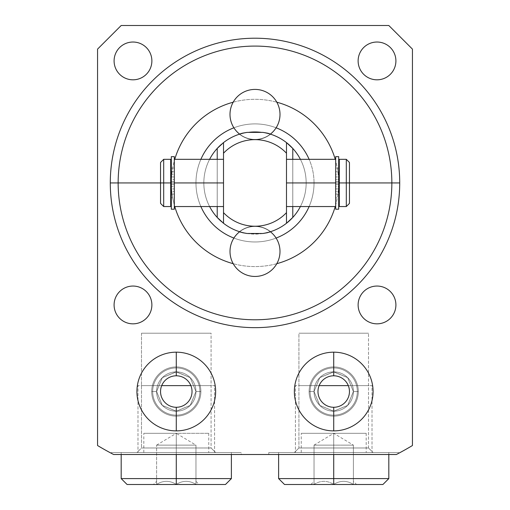 <?xml version="1.0" encoding="UTF-8"?>
<svg xmlns="http://www.w3.org/2000/svg" width="510" height="510" viewBox="0 0 510 510"><rect width="100%" height="100%" fill="white"/><g stroke="black" fill="none" stroke-linecap="round" stroke-linejoin="round"><path stroke-width="0.38" stroke-dasharray="2.55 1.91" d="M388.818 25.5L412.437 49.113L412.437 445.53A306.172 306.172 0 0 1 396.378 454.506L113.622 454.506A306.172 306.172 0 0 1 97.563 445.53L97.563 49.113L121.182 25.5L388.818 25.5L121.182 25.5L97.563 49.113L97.563 445.53A306.172 306.172 0 0 0 113.622 454.506L241.224 454.506L113.622 454.506L241.224 454.506L241.224 452.542L111.339 452.542L241.224 452.542L111.339 452.542L111.575 453.435L111.339 452.542L241.224 452.542L241.224 454.506L113.622 454.506L396.378 454.506A306.172 306.172 0 0 0 412.437 445.53L412.437 49.113L388.818 25.5M395.907 60.926A18.889 18.889 0 0 0 377.011 42.03A18.889 18.889 0 0 0 358.122 60.926A18.889 18.889 0 0 0 377.011 79.815A18.889 18.889 0 0 0 395.907 60.926A18.889 18.889 0 0 1 377.011 79.815A18.889 18.889 0 0 1 358.122 60.926A18.889 18.889 0 0 1 377.011 42.03A18.889 18.889 0 0 1 395.907 60.926M151.878 60.926A18.889 18.889 0 0 0 132.989 42.03A18.889 18.889 0 0 0 114.093 60.926A18.889 18.889 0 0 0 132.989 79.815A18.889 18.889 0 0 0 151.878 60.926A18.889 18.889 0 0 1 132.989 79.815A18.889 18.889 0 0 1 114.093 60.926A18.889 18.889 0 0 1 132.989 42.03A18.889 18.889 0 0 1 151.878 60.926M151.878 304.948A18.889 18.889 0 0 0 132.989 286.053A18.889 18.889 0 0 0 114.093 304.948A18.889 18.889 0 0 0 132.989 323.837A18.889 18.889 0 0 0 151.878 304.948A18.889 18.889 0 0 1 132.989 323.837A18.889 18.889 0 0 1 114.093 304.948A18.889 18.889 0 0 1 132.989 286.053A18.889 18.889 0 0 1 151.878 304.948M395.907 304.948A18.889 18.889 0 0 0 377.011 286.053A18.889 18.889 0 0 0 358.122 304.948A18.889 18.889 0 0 0 377.011 323.837A18.889 18.889 0 0 0 395.907 304.948A18.889 18.889 0 0 1 377.011 323.837A18.889 18.889 0 0 1 358.122 304.948A18.889 18.889 0 0 1 377.011 286.053A18.889 18.889 0 0 1 395.907 304.948M373.078 391.533A39.359 39.359 0 0 0 333.719 352.174A39.359 39.359 0 0 0 294.359 391.533A39.359 39.359 0 0 0 333.719 430.893A39.359 39.359 0 0 0 373.078 391.533A39.359 39.359 0 0 1 333.719 430.893A39.359 39.359 0 0 1 294.359 391.533A39.359 39.359 0 0 1 333.719 352.174A39.359 39.359 0 0 1 373.078 391.533A39.359 39.359 0 0 0 333.719 352.174A39.359 39.359 0 0 0 294.359 391.533A39.359 39.359 0 0 1 333.719 352.174A39.359 39.359 0 0 1 373.078 391.533A39.359 39.359 0 0 1 333.719 430.893A39.359 39.359 0 0 1 294.359 391.533A39.359 39.359 0 0 0 333.719 430.893A39.359 39.359 0 0 0 373.078 391.533A39.359 39.359 0 0 0 333.719 352.174A39.359 39.359 0 0 0 294.359 391.533A39.359 39.359 0 0 0 333.719 430.893A39.359 39.359 0 0 0 373.078 391.533A39.359 39.359 0 0 1 333.719 430.893A39.359 39.359 0 0 1 294.359 391.533A39.359 39.359 0 0 1 333.719 352.174A39.359 39.359 0 0 1 373.078 391.533M215.641 391.533A39.359 39.359 0 0 0 176.281 352.174A39.359 39.359 0 0 0 136.922 391.533A39.359 39.359 0 0 0 176.281 430.893A39.359 39.359 0 0 0 215.641 391.533A39.359 39.359 0 0 0 176.281 352.174A39.359 39.359 0 0 0 136.922 391.533A39.359 39.359 0 0 0 176.281 430.893A39.359 39.359 0 0 0 215.641 391.533A39.359 39.359 0 0 0 176.281 352.174A39.359 39.359 0 0 0 136.922 391.533A39.359 39.359 0 0 1 176.281 352.174A39.359 39.359 0 0 1 215.641 391.533A39.359 39.359 0 0 1 176.281 430.893A39.359 39.359 0 0 1 136.922 391.533A39.359 39.359 0 0 0 176.281 430.893A39.359 39.359 0 0 0 215.641 391.533A39.359 39.359 0 0 1 176.281 430.893A39.359 39.359 0 0 1 136.922 391.533A39.359 39.359 0 0 1 176.281 352.174A39.359 39.359 0 0 1 215.641 391.533A39.359 39.359 0 0 1 176.281 430.893A39.359 39.359 0 0 1 136.922 391.533A39.359 39.359 0 0 1 176.281 352.174A39.359 39.359 0 0 1 215.641 391.533M397.596 453.868L398.616 453.333L397.596 453.868M171.36 182.937A83.64 83.64 0 0 1 174.764 159.318A83.64 83.64 0 0 0 171.36 182.937L160.542 182.937L171.36 182.937A83.64 83.64 0 0 0 174.764 206.55A83.64 83.64 0 0 1 171.36 182.937M233.197 102.191A83.64 83.64 0 0 1 276.802 102.191A83.64 83.64 0 0 0 233.197 102.191M335.236 159.318A83.64 83.64 0 0 1 335.236 206.55A83.64 83.64 0 0 0 335.236 159.318M276.802 263.683A83.64 83.64 0 0 1 233.197 263.683A83.64 83.64 0 0 0 276.802 263.683M292.785 148.435A51.166 51.166 0 0 1 306.166 182.937L314.039 182.937A59.039 59.039 0 0 1 309.111 206.55A59.039 59.039 0 0 0 314.039 182.937A59.039 59.039 0 0 1 255 241.969A59.039 59.039 0 0 1 195.961 182.937L203.834 182.937A51.166 51.166 0 0 1 209.61 159.318A51.166 51.166 0 0 0 203.834 182.937A51.166 51.166 0 0 1 217.215 148.435A51.166 51.166 0 0 0 203.834 182.937L195.961 182.937A59.039 59.039 0 0 1 200.889 159.318A59.039 59.039 0 0 0 195.961 182.937A59.039 59.039 0 0 1 255 123.898A59.039 59.039 0 0 1 314.039 182.937A59.039 59.039 0 0 0 255 123.898A59.039 59.039 0 0 0 195.961 182.937A59.039 59.039 0 0 0 255 241.969A59.039 59.039 0 0 0 309.111 159.318A59.039 59.039 0 0 1 314.039 182.937L306.166 182.937A51.166 51.166 0 0 0 291.102 146.676M391.852 182.937A136.852 136.852 0 0 1 255 319.783A136.852 136.852 0 0 1 118.148 182.937A136.852 136.852 0 0 1 255 46.085A136.852 136.852 0 0 1 391.852 182.937A136.852 136.852 0 0 1 255 319.783A136.852 136.852 0 0 1 118.148 182.937A136.852 136.852 0 0 1 255 46.085A136.852 136.852 0 0 1 391.852 182.937M349.458 203.401L349.458 182.937L338.64 182.937L349.458 182.937L349.458 203.401L349.458 182.937L346.309 182.937L346.309 206.55L346.309 182.937L339.303 182.937L339.303 206.55M368.513 333.208L298.924 333.208L368.513 333.208L298.924 333.208L298.924 447.978L368.513 447.978L368.513 333.208L368.513 447.978L298.924 447.978L294.359 452.542L373.078 452.542L368.513 447.978L298.924 447.978L298.924 333.208L368.513 333.208M314.039 391.533L319.776 377.642L333.585 371.847L347.661 377.649L353.398 391.533L347.642 405.437L333.757 411.226L319.725 405.38L314.039 391.533L319.789 405.437L333.68 411.226L347.705 405.38L353.398 391.533L347.661 377.642L333.852 371.847L319.776 377.649L314.039 391.533A19.68 19.68 0 0 1 333.719 371.854A19.68 19.68 0 0 1 353.398 391.533L347.661 377.649L333.585 371.847L319.776 377.642L314.039 391.533L309.117 391.533A24.601 24.601 0 0 1 333.719 366.939A24.601 24.601 0 0 1 358.313 391.533L353.398 391.533A19.68 19.68 0 0 0 333.719 371.854A19.68 19.68 0 0 0 314.039 391.533L319.725 405.38L333.757 411.226L347.642 405.437L353.398 391.533A19.68 19.68 0 0 1 333.719 411.213A19.68 19.68 0 0 1 314.039 391.533A19.68 19.68 0 0 0 333.719 411.213A19.68 19.68 0 0 0 353.398 391.533L358.313 391.533A24.601 24.601 0 0 0 333.719 366.939A24.601 24.601 0 0 0 309.117 391.533A24.601 24.601 0 0 0 333.719 416.134A24.601 24.601 0 0 0 358.313 391.533A24.601 24.601 0 0 1 333.719 416.134A24.601 24.601 0 0 1 309.117 391.533L314.039 391.533L319.776 377.649L333.852 371.847L347.661 377.642L353.398 391.533A19.68 19.68 0 0 0 333.719 371.854A19.68 19.68 0 0 0 314.039 391.533A19.68 19.68 0 0 1 333.719 371.854A19.68 19.68 0 0 1 353.398 391.533L358.313 391.533A24.601 24.601 0 0 0 333.719 366.939A24.601 24.601 0 0 0 309.117 391.533L314.039 391.533A19.68 19.68 0 0 0 333.719 411.213A19.68 19.68 0 0 0 353.398 391.533L347.705 405.38L333.68 411.226L319.789 405.437L314.039 391.533L309.117 391.533A24.601 24.601 0 0 1 333.719 366.939A24.601 24.601 0 0 1 358.313 391.533A24.601 24.601 0 0 1 333.719 416.134A24.601 24.601 0 0 1 309.117 391.533A24.601 24.601 0 0 0 333.719 416.134A24.601 24.601 0 0 0 358.313 391.533L353.398 391.533A19.68 19.68 0 0 1 333.719 411.213A19.68 19.68 0 0 1 314.039 391.533A19.68 19.68 0 0 0 333.719 411.213A19.68 19.68 0 0 0 353.398 391.533A19.68 19.68 0 0 0 333.719 371.854A19.68 19.68 0 0 0 314.039 391.533A19.68 19.68 0 0 1 333.719 371.854A19.68 19.68 0 0 1 353.398 391.533A19.68 19.68 0 0 1 333.719 411.213A19.68 19.68 0 0 1 314.039 391.533M268.776 452.542L398.661 452.542L268.776 452.542L268.776 454.506L268.776 452.542L398.661 452.542L268.776 452.542M333.719 452.542L278.613 452.542L388.818 452.542L278.613 452.542L333.719 452.542L333.719 454.506L333.719 452.542L301.244 452.542L333.719 452.542L333.719 433.315L333.719 445.141L314.039 445.141L333.719 445.141L333.719 433.315L366.186 433.315L301.244 433.315L333.719 433.315L333.719 452.542L388.818 452.542L333.719 452.542L333.719 478.597L333.719 433.315L301.244 433.315L333.719 433.315L333.719 445.141L353.398 445.141L333.719 445.141L333.719 433.315L366.186 433.315L333.719 433.315L333.719 452.542L366.186 452.542L333.719 452.542M398.661 453.307L398.661 452.542L398.661 453.307M373.078 452.542L294.359 452.542L298.924 447.978L368.513 447.978L373.078 452.542L294.359 452.542L373.078 452.542M141.487 333.208L211.076 333.208L141.487 333.208L141.487 447.978L211.076 447.978L211.076 333.208L141.487 333.208L211.076 333.208L211.076 447.978L141.487 447.978L136.922 452.542L215.641 452.542L211.076 447.978L141.487 447.978L141.487 333.208M156.602 391.533L162.339 377.649L176.428 371.847L190.224 377.642L195.961 391.533L190.275 405.373L176.23 411.226L162.358 405.437L156.602 391.533L162.295 405.373L176.333 411.226L190.211 405.437L195.961 391.533L190.224 377.649L176.135 371.847L162.339 377.642L156.602 391.533A19.68 19.68 0 0 1 176.281 371.854A19.68 19.68 0 0 1 195.961 391.533L190.224 377.642L176.428 371.847L162.339 377.649L156.602 391.533L151.687 391.533A24.601 24.601 0 0 1 176.281 366.939A24.601 24.601 0 0 1 200.883 391.533L195.961 391.533A19.68 19.68 0 0 0 176.281 371.854A19.68 19.68 0 0 0 156.602 391.533L162.358 405.437L176.23 411.226L190.275 405.373L195.961 391.533A19.68 19.68 0 0 1 176.281 411.213A19.68 19.68 0 0 1 156.602 391.533A19.68 19.68 0 0 0 176.281 411.213A19.68 19.68 0 0 0 195.961 391.533L200.883 391.533A24.601 24.601 0 0 1 176.281 416.134A24.601 24.601 0 0 1 151.687 391.533A24.601 24.601 0 0 1 176.281 366.939A24.601 24.601 0 0 1 200.883 391.533A24.601 24.601 0 0 1 176.281 416.134A24.601 24.601 0 0 1 151.687 391.533L156.602 391.533L162.339 377.642L176.135 371.847L190.224 377.649L195.961 391.533A19.68 19.68 0 0 0 176.281 371.854A19.68 19.68 0 0 0 156.602 391.533A19.68 19.68 0 0 1 176.281 371.854A19.68 19.68 0 0 1 195.961 391.533L200.883 391.533A24.601 24.601 0 0 0 176.281 366.939A24.601 24.601 0 0 0 151.687 391.533L156.602 391.533A19.68 19.68 0 0 0 176.281 411.213A19.68 19.68 0 0 0 195.961 391.533L190.211 405.437L176.333 411.226L162.295 405.373L156.602 391.533L151.687 391.533A24.601 24.601 0 0 0 176.281 416.134A24.601 24.601 0 0 0 200.883 391.533A24.601 24.601 0 0 0 176.281 366.939A24.601 24.601 0 0 0 151.687 391.533A24.601 24.601 0 0 0 176.281 416.134A24.601 24.601 0 0 0 200.883 391.533L195.961 391.533A19.68 19.68 0 0 1 176.281 411.213A19.68 19.68 0 0 1 156.602 391.533A19.68 19.68 0 0 1 176.281 371.854A19.68 19.68 0 0 1 195.961 391.533A19.68 19.68 0 0 1 176.281 411.213A19.68 19.68 0 0 1 156.602 391.533A19.68 19.68 0 0 0 176.281 411.213A19.68 19.68 0 0 0 195.961 391.533A19.68 19.68 0 0 0 176.281 371.854A19.68 19.68 0 0 0 156.602 391.533M127.086 484.5L225.484 484.5L176.281 484.5L176.281 478.597L121.182 478.597L176.281 478.597L176.281 452.542L121.182 452.542L208.756 452.542L176.281 452.542L176.281 433.315L208.756 433.315L143.814 433.315L176.281 433.315L176.281 445.141L186.124 445.141L176.281 445.141L176.281 433.315L176.281 454.506L176.281 452.542L231.387 452.542L121.182 452.542L231.387 452.542L176.281 452.542L176.281 478.597L231.387 478.597L176.281 478.597L176.281 484.5L225.484 484.5M215.641 452.542L136.922 452.542L141.487 447.978L211.076 447.978L215.641 452.542L136.922 452.542L215.641 452.542M276.108 127.8A59.039 59.039 0 0 0 233.892 127.8A59.039 59.039 0 0 1 276.108 127.8M289.559 145.203A51.166 51.166 0 0 0 288.265 144.062M287.296 143.246A51.166 51.166 0 0 0 223.31 142.762A51.166 51.166 0 0 1 286.684 142.755M223.259 142.806A51.166 51.166 0 0 0 222.838 143.138M222.711 143.24A51.166 51.166 0 0 0 221.742 144.049A51.166 51.166 0 0 1 222.711 143.24M270.574 134.194C267.795 131.319 242.186 131.325 239.426 134.194A24.99 24.99 0 0 0 270.574 134.194C267.795 131.319 242.186 131.325 239.426 134.194A24.99 24.99 0 0 0 270.574 134.194A24.99 24.99 0 0 1 239.426 134.194A24.99 24.99 0 0 0 270.574 134.194M242.435 133.333L244.66 132.823L242.435 133.333M306.166 182.937A51.166 51.166 0 0 0 300.39 159.318A51.166 51.166 0 0 1 292.785 217.438A51.166 51.166 0 0 0 306.166 182.937A51.166 51.166 0 0 1 300.39 206.55A51.166 51.166 0 0 0 306.166 182.937M267.852 133.41L269.592 133.894L267.852 133.41M195.961 182.937A59.039 59.039 0 0 0 200.889 206.55A59.039 59.039 0 0 1 195.961 182.937M233.892 238.068A59.039 59.039 0 0 0 276.108 238.068A59.039 59.039 0 0 1 233.892 238.068M217.215 217.438A51.166 51.166 0 0 1 203.834 182.937A51.166 51.166 0 0 0 218.898 219.192M220.441 220.664A51.166 51.166 0 0 0 221.429 221.55M221.742 221.818A51.166 51.166 0 0 0 222.711 222.628A51.166 51.166 0 0 1 221.742 221.818M222.832 222.723A51.166 51.166 0 0 0 223.259 223.061M223.514 223.265L223.514 142.602L223.514 223.265A51.166 51.166 0 0 1 223.31 223.106A51.166 51.166 0 0 0 286.684 223.112A51.166 51.166 0 0 1 286.486 223.265L286.486 142.602L286.486 223.265M239.84 231.801L239.426 231.674C242.142 234.523 267.744 234.562 270.574 231.674A51.166 51.166 0 0 1 239.426 231.674C242.142 234.523 267.744 234.562 270.574 231.674L262.892 233.491M203.834 182.937A51.166 51.166 0 0 0 209.61 206.55A51.166 51.166 0 0 1 203.834 182.937M292.785 206.55L292.785 159.318L292.785 206.55M286.486 182.937L286.486 159.318L286.486 206.55L286.486 159.318L286.486 182.937L335.682 182.937L335.682 184.333L338.685 184.333L338.685 205.135L338.685 160.739L338.685 181.534L335.682 181.534L335.682 184.333L335.682 182.937L286.486 182.937M217.215 159.318L217.215 206.55L217.215 159.318M170.697 206.55L170.697 182.937L174.318 182.937L174.318 206.55L174.318 181.534L171.315 181.534L171.315 160.739L171.315 205.135L171.315 184.333L174.318 184.333L174.318 182.937L223.514 182.937L223.514 206.55L223.514 159.318L223.514 206.55L223.514 182.937L174.318 182.937L174.318 181.534L174.318 184.333L174.318 182.937L170.697 182.937L170.697 206.55L170.697 160.739L170.697 205.135L170.697 182.937L163.691 182.937L163.691 206.55L163.691 182.937L160.542 182.937L160.542 203.401M160.542 162.467L160.542 203.401L160.542 182.937L170.697 182.937L170.697 160.739M339.303 159.318L339.303 206.55L339.303 160.739L339.303 205.135L339.303 182.937L339.303 205.135L339.303 182.937L335.682 182.937L335.682 206.55L335.682 182.937L349.458 182.937L349.458 162.467M163.691 159.318L163.691 182.937L163.691 159.318M170.697 182.937L170.697 159.318M346.309 159.318L346.309 182.937L346.309 159.318M339.303 182.937L339.303 160.739L339.303 182.937M174.318 159.318L174.318 206.55M223.514 182.937L223.514 159.318L223.514 182.937M335.682 159.318L335.682 206.55M174.318 179.552L174.318 174.356L174.318 179.552L174.318 174.356L171.315 174.356L171.315 179.552L171.315 174.356L171.315 179.552L174.318 179.552L171.315 179.552L171.315 174.356L174.318 174.356L174.318 179.552M174.318 191.518L174.318 186.322L174.318 191.518L174.318 186.322L171.315 186.322L171.315 191.518L171.315 186.322L171.315 191.518L174.318 191.518L171.315 191.518L171.315 186.322L174.318 186.322L174.318 191.518M171.315 160.739L171.315 205.135M174.318 184.333L171.315 184.333L174.318 184.333L174.318 188.917L171.315 188.917L171.315 184.333L174.318 184.333M174.318 194.112L174.318 188.917L171.315 188.917L171.315 194.112L174.318 194.112L174.318 197.784L171.315 197.784L171.315 194.112L174.318 194.112M171.315 156.659L171.315 168.09L174.318 168.09L174.318 156.659M174.318 209.208L174.318 197.784L171.315 197.784L171.315 209.208M174.318 168.09L174.318 171.755L171.315 171.755L171.315 168.09L174.318 168.09M174.318 176.951L174.318 171.755L171.315 171.755L171.315 176.951L174.318 176.951L174.318 181.534L171.315 181.534L171.315 176.951L174.318 176.951M174.318 181.534L171.315 181.534L174.318 181.534M335.682 179.552L335.682 174.356L335.682 179.552L338.685 179.552L338.685 174.356L338.685 179.552L338.685 174.356L335.682 174.356L335.682 179.552L335.682 174.356L338.685 174.356L338.685 179.552L335.682 179.552M335.682 191.518L335.682 186.322L335.682 191.518L338.685 191.518L338.685 186.322L338.685 191.518L338.685 186.322L335.682 186.322L335.682 191.518L335.682 186.322L338.685 186.322L338.685 191.518L335.682 191.518M338.685 160.739L338.685 205.135M335.682 184.333L338.685 184.333L335.682 184.333L335.682 188.917L338.685 188.917L338.685 184.333L335.682 184.333M335.682 188.917L335.682 194.112L338.685 194.112L338.685 188.917L335.682 188.917M338.685 209.208L338.685 197.784L335.682 197.784L335.682 194.112L338.685 194.112L338.685 197.784L335.682 197.784L335.682 209.208M335.682 156.659L335.682 168.09L338.685 168.09L338.685 156.659M335.682 171.755L335.682 168.09L338.685 168.09L338.685 171.755L335.682 171.755L335.682 176.951L338.685 176.951L338.685 171.755L335.682 171.755M335.682 176.951L335.682 181.534L338.685 181.534L338.685 176.951L335.682 176.951M335.682 181.534L338.685 181.534L335.682 181.534M270.574 231.674A24.99 24.99 0 0 0 239.426 231.674A24.99 24.99 0 0 1 270.574 231.674A24.99 24.99 0 0 0 239.426 231.674A24.99 24.99 0 0 1 270.574 231.674M269.21 232.088L265.334 233.044M278.613 478.597L333.719 478.597L278.613 478.597M284.516 484.5L333.719 484.5L333.719 478.597L388.818 478.597L333.719 478.597L333.719 484.5L284.516 484.5L382.914 484.5M314.039 484.398C320.599 480.324 327.159 480.324 333.719 484.398C327.159 480.324 320.599 480.324 314.039 484.398C314.039 480.324 314.039 480.324 314.039 484.398C314.039 480.324 314.039 480.324 314.039 484.398C320.599 480.324 327.159 480.324 333.719 484.398C340.278 480.324 346.838 480.324 353.398 484.398C346.838 480.324 340.278 480.324 333.719 484.398L333.719 445.141L314.039 445.141L333.719 445.141L314.039 445.141L314.039 484.398C314.039 480.324 314.039 480.324 314.039 484.398L314.039 445.141L314.039 484.398L314.039 445.141L333.719 445.141L333.719 484.398C327.159 480.324 320.599 480.324 314.039 484.398M333.719 484.5L356.547 484.5L353.398 481.351M353.398 484.398C353.398 480.324 353.398 480.324 353.398 484.398C353.398 480.324 353.398 480.324 353.398 484.398C346.838 480.324 340.278 480.324 333.719 484.398L333.719 445.141L353.398 445.141L343.555 445.141L353.398 445.141L343.555 445.141L353.398 445.141L353.398 484.398C353.398 480.324 353.398 480.324 353.398 484.398L353.398 445.141L353.398 484.398L353.398 445.141L333.719 445.141L333.719 484.398C340.278 480.324 346.838 480.324 353.398 484.398M176.281 484.5L153.453 484.5L176.281 484.5L153.453 484.5L156.602 481.351M176.281 484.398C182.841 480.324 189.401 480.324 195.961 484.398C195.961 480.324 195.961 480.324 195.961 484.398C195.961 480.324 195.961 480.324 195.961 484.398C189.401 480.324 182.841 480.324 176.281 484.398C169.722 480.324 163.162 480.324 156.602 484.398C156.602 480.324 156.602 480.324 156.602 484.398C156.602 480.324 156.602 480.324 156.602 484.398C163.162 480.324 169.722 480.324 176.281 484.398L176.281 433.315L208.756 433.315L176.281 433.315L176.281 445.141L166.445 445.141L195.961 445.141L156.602 445.141L195.961 445.141L176.281 445.141L195.961 445.141L195.961 484.398C189.401 480.324 182.841 480.324 176.281 484.398C182.841 480.324 189.401 480.324 195.961 484.398L195.961 445.141L195.961 484.398C195.961 480.324 195.961 480.324 195.961 484.398L195.961 445.141L176.281 445.141L176.281 484.398L176.281 445.141L156.602 445.141L166.445 445.141L156.602 445.141L166.445 445.141L156.602 445.141L156.602 484.398C163.162 480.324 169.722 480.324 176.281 484.398C169.722 480.324 163.162 480.324 156.602 484.398L156.602 445.141L156.602 484.398C156.602 480.324 156.602 480.324 156.602 484.398L156.602 445.141L176.281 445.141L176.281 484.398M156.602 445.141L176.281 433.315L176.281 452.542L143.814 452.542L176.281 452.542L176.281 433.315L143.814 433.315L176.281 433.315L195.961 445.141M255 226.465A24.99 24.99 0 0 1 279.99 251.455A24.99 24.99 0 0 1 255 276.452A24.99 24.99 0 0 1 230.01 251.455A24.99 24.99 0 0 1 255 226.465A24.99 24.99 0 0 1 279.99 251.455A24.99 24.99 0 0 1 255 276.452A24.99 24.99 0 0 1 230.01 251.455A24.99 24.99 0 0 1 270.357 231.744A24.99 24.99 0 0 0 239.643 231.744A24.99 24.99 0 0 1 255 226.465M255 139.402A24.99 24.99 0 0 0 270.357 134.13A24.99 24.99 0 0 1 255 139.402A24.99 24.99 0 0 0 279.99 114.412A24.99 24.99 0 0 0 255 89.416A24.99 24.99 0 0 1 279.99 114.412A24.99 24.99 0 0 1 255 139.402A24.99 24.99 0 0 1 230.01 114.412A24.99 24.99 0 0 1 255 89.416A24.99 24.99 0 0 0 230.01 114.412A24.99 24.99 0 0 0 255 139.402A24.99 24.99 0 0 1 239.643 134.13A24.99 24.99 0 0 0 255 139.402M333.719 430.893A39.359 39.359 0 0 1 294.359 391.533A39.359 39.359 0 0 1 333.719 352.174A39.359 39.359 0 0 0 294.359 391.533A39.359 39.359 0 0 0 333.719 430.893L333.719 407.28L333.719 430.893A39.359 39.359 0 0 0 373.078 391.533A39.359 39.359 0 0 0 333.719 352.174A39.359 39.359 0 0 1 373.078 391.533A39.359 39.359 0 0 1 333.719 430.893L333.719 407.28A15.746 15.746 0 0 1 317.972 391.533A15.746 15.746 0 0 1 333.719 375.793L333.719 352.174A39.359 39.359 0 0 0 294.359 391.533A39.359 39.359 0 0 0 333.719 430.893A39.359 39.359 0 0 1 294.359 391.533A39.359 39.359 0 0 1 333.719 352.174L333.719 375.793A15.746 15.746 0 0 0 317.972 391.533A15.746 15.746 0 0 0 333.719 407.28L333.719 430.893A39.359 39.359 0 0 0 373.078 391.533A39.359 39.359 0 0 0 333.719 352.174L333.719 375.793A15.746 15.746 0 0 1 349.458 391.533A15.746 15.746 0 0 1 333.719 407.28L333.719 430.893L333.719 407.28A15.746 15.746 0 0 0 349.458 391.533A15.746 15.746 0 0 0 333.719 375.793L333.719 352.174A39.359 39.359 0 0 1 373.078 391.533A39.359 39.359 0 0 1 333.719 430.893M176.281 352.174A39.359 39.359 0 0 1 215.641 391.533A39.359 39.359 0 0 1 176.281 430.893A39.359 39.359 0 0 0 215.641 391.533A39.359 39.359 0 0 0 176.281 352.174L176.281 375.793L176.281 352.174A39.359 39.359 0 0 0 136.922 391.533A39.359 39.359 0 0 0 176.281 430.893A39.359 39.359 0 0 1 136.922 391.533A39.359 39.359 0 0 1 176.281 352.174L176.281 375.793A15.746 15.746 0 0 1 192.028 391.533A15.746 15.746 0 0 1 176.281 407.28L176.281 430.893A39.359 39.359 0 0 0 215.641 391.533A39.359 39.359 0 0 0 176.281 352.174A39.359 39.359 0 0 1 215.641 391.533A39.359 39.359 0 0 1 176.281 430.893L176.281 407.28A15.746 15.746 0 0 0 192.028 391.533A15.746 15.746 0 0 0 176.281 375.793L176.281 352.174A39.359 39.359 0 0 0 136.922 391.533A39.359 39.359 0 0 0 176.281 430.893L176.281 407.28A15.746 15.746 0 0 1 160.542 391.533A15.746 15.746 0 0 1 176.281 375.793L176.281 352.174L176.281 375.793A15.746 15.746 0 0 0 160.542 391.533A15.746 15.746 0 0 0 176.281 407.28L176.281 430.893A39.359 39.359 0 0 1 136.922 391.533A39.359 39.359 0 0 1 176.281 352.174M295.424 452.542L372.013 452.542L372.013 385.63L295.424 385.63L295.424 452.542L295.424 385.63L372.013 385.63L372.013 452.542L295.424 452.542M348.311 385.63L372.013 385.63L348.311 385.63M298.924 385.63L368.513 385.63L298.924 385.63M137.987 452.542L214.576 452.542L214.576 385.63L137.987 385.63L137.987 452.542L137.987 385.63L214.576 385.63L214.576 452.542L137.987 452.542M190.88 385.63L214.576 385.63L190.88 385.63M211.076 385.63L141.487 385.63L211.076 385.63M310.099 391.533A23.613 23.613 0 0 1 333.719 367.92A23.613 23.613 0 0 1 357.331 391.533A23.613 23.613 0 0 0 333.719 367.92A23.613 23.613 0 0 0 310.099 391.533A23.613 23.613 0 0 0 333.719 415.153A23.613 23.613 0 0 0 357.331 391.533A23.613 23.613 0 0 1 333.719 415.153A23.613 23.613 0 0 1 310.099 391.533A23.613 23.613 0 0 1 333.719 367.92A23.613 23.613 0 0 1 357.331 391.533A23.613 23.613 0 0 1 333.719 415.153A23.613 23.613 0 0 1 310.099 391.533A23.613 23.613 0 0 1 333.719 367.92A23.613 23.613 0 0 1 357.331 391.533A23.613 23.613 0 0 0 333.719 367.92A23.613 23.613 0 0 0 310.099 391.533A23.613 23.613 0 0 0 333.719 415.153A23.613 23.613 0 0 0 357.331 391.533A23.613 23.613 0 0 1 333.719 415.153A23.613 23.613 0 0 1 310.099 391.533A23.613 23.613 0 0 0 333.719 415.153A23.613 23.613 0 0 0 357.331 391.533A23.613 23.613 0 0 0 333.719 367.92A23.613 23.613 0 0 0 310.099 391.533M152.668 391.533A23.613 23.613 0 0 1 176.281 367.92A23.613 23.613 0 0 1 199.901 391.533A23.613 23.613 0 0 0 176.281 367.92A23.613 23.613 0 0 0 152.668 391.533A23.613 23.613 0 0 0 176.281 415.153A23.613 23.613 0 0 0 199.901 391.533A23.613 23.613 0 0 1 176.281 415.153A23.613 23.613 0 0 1 152.668 391.533A23.613 23.613 0 0 0 176.281 415.153A23.613 23.613 0 0 0 199.901 391.533A23.613 23.613 0 0 0 176.281 367.92A23.613 23.613 0 0 0 152.668 391.533A23.613 23.613 0 0 1 176.281 367.92A23.613 23.613 0 0 1 199.901 391.533A23.613 23.613 0 0 0 176.281 367.92A23.613 23.613 0 0 0 152.668 391.533A23.613 23.613 0 0 0 176.281 415.153A23.613 23.613 0 0 0 199.901 391.533A23.613 23.613 0 0 1 176.281 415.153A23.613 23.613 0 0 1 152.668 391.533A23.613 23.613 0 0 1 176.281 367.92A23.613 23.613 0 0 1 199.901 391.533A23.613 23.613 0 0 1 176.281 415.153A23.613 23.613 0 0 1 152.668 391.533M278.613 452.542L278.613 454.506M310.89 484.5L314.039 481.351M314.039 445.141L333.719 433.315L353.398 445.141M301.244 452.542L301.244 433.315M388.818 452.542L388.818 454.506M366.186 433.315L366.186 452.542M231.387 452.542L231.387 454.506M195.961 481.351L199.11 484.5M208.756 433.315L208.756 452.542M121.182 452.542L121.182 454.506M143.814 452.542L143.814 433.315"/><path stroke-width="0.76" d="M396.378 454.506L397.596 453.868L396.378 454.506A306.172 306.172 0 0 0 412.437 445.53A306.172 306.172 0 0 1 396.378 454.506L113.622 454.506L111.339 453.307L113.622 454.506A306.172 306.172 0 0 1 97.563 445.53A306.172 306.172 0 0 0 113.622 454.506L396.378 454.506L398.661 453.307L396.378 454.506M174.764 159.318A83.64 83.64 0 0 1 233.197 102.191A83.64 83.64 0 0 0 174.764 159.318M276.802 102.191A83.64 83.64 0 0 1 335.236 159.318A83.64 83.64 0 0 0 276.802 102.191M335.236 206.55A83.64 83.64 0 0 1 276.802 263.683A83.64 83.64 0 0 0 335.236 206.55M233.197 263.683A83.64 83.64 0 0 1 174.764 206.55A83.64 83.64 0 0 0 233.197 263.683M388.818 25.5L412.437 49.113L412.437 445.53L412.437 49.113L388.818 25.5L121.182 25.5L388.818 25.5M97.563 445.53L97.563 49.113L121.182 25.5L97.563 49.113L97.563 445.53M399.719 182.937A144.719 144.719 0 0 0 255 38.212A144.719 144.719 0 0 0 110.281 182.937A144.719 144.719 0 0 0 255 327.656A144.719 144.719 0 0 0 399.719 182.937L391.852 182.937A136.852 136.852 0 0 0 255 46.085A136.852 136.852 0 0 0 118.148 182.937A136.852 136.852 0 0 0 255 319.783A136.852 136.852 0 0 0 391.852 182.937L349.458 182.937L391.852 182.937A136.852 136.852 0 0 1 255 319.783A136.852 136.852 0 0 1 118.148 182.937A136.852 136.852 0 0 1 255 46.085A136.852 136.852 0 0 1 391.852 182.937L399.719 182.937A144.719 144.719 0 0 0 255 38.212A144.719 144.719 0 0 0 110.281 182.937A144.719 144.719 0 0 0 255 327.656A144.719 144.719 0 0 0 399.719 182.937M395.907 60.926A18.889 18.889 0 0 0 377.011 42.03A18.889 18.889 0 0 0 358.122 60.926A18.889 18.889 0 0 0 377.011 79.815A18.889 18.889 0 0 0 395.907 60.926A18.889 18.889 0 0 0 377.011 42.03A18.889 18.889 0 0 0 358.122 60.926A18.889 18.889 0 0 0 377.011 79.815A18.889 18.889 0 0 0 395.907 60.926M151.878 60.926A18.889 18.889 0 0 0 132.989 42.03A18.889 18.889 0 0 0 114.093 60.926A18.889 18.889 0 0 0 132.989 79.815A18.889 18.889 0 0 0 151.878 60.926A18.889 18.889 0 0 0 132.989 42.03A18.889 18.889 0 0 0 114.093 60.926A18.889 18.889 0 0 0 132.989 79.815A18.889 18.889 0 0 0 151.878 60.926M151.878 304.948A18.889 18.889 0 0 0 132.989 286.053A18.889 18.889 0 0 0 114.093 304.948A18.889 18.889 0 0 0 132.989 323.837A18.889 18.889 0 0 0 151.878 304.948A18.889 18.889 0 0 0 132.989 286.053A18.889 18.889 0 0 0 114.093 304.948A18.889 18.889 0 0 0 132.989 323.837A18.889 18.889 0 0 0 151.878 304.948M395.907 304.948A18.889 18.889 0 0 0 377.011 286.053A18.889 18.889 0 0 0 358.122 304.948A18.889 18.889 0 0 0 377.011 323.837A18.889 18.889 0 0 0 395.907 304.948A18.889 18.889 0 0 0 377.011 286.053A18.889 18.889 0 0 0 358.122 304.948A18.889 18.889 0 0 0 377.011 323.837A18.889 18.889 0 0 0 395.907 304.948M373.078 391.533A39.359 39.359 0 0 0 333.719 352.174A39.359 39.359 0 0 0 294.359 391.533A39.359 39.359 0 0 0 333.719 430.893A39.359 39.359 0 0 0 373.078 391.533A39.359 39.359 0 0 0 333.719 352.174A39.359 39.359 0 0 0 294.359 391.533A39.359 39.359 0 0 0 333.719 430.893A39.359 39.359 0 0 0 373.078 391.533M215.641 391.533A39.359 39.359 0 0 0 176.281 352.174A39.359 39.359 0 0 0 136.922 391.533A39.359 39.359 0 0 0 176.281 430.893A39.359 39.359 0 0 0 215.641 391.533A39.359 39.359 0 0 0 176.281 352.174A39.359 39.359 0 0 0 136.922 391.533A39.359 39.359 0 0 0 176.281 430.893A39.359 39.359 0 0 0 215.641 391.533M160.542 182.937L118.148 182.937L171.315 182.937L170.697 182.937L170.697 206.55L163.691 206.55L163.691 182.937L163.691 206.55L160.542 203.401L160.542 162.467L160.542 182.937L160.542 162.467L163.691 159.318L163.691 182.937L163.691 159.318L170.697 159.318L170.697 182.937L160.542 182.937M118.148 182.937L110.281 182.937L118.148 182.937M111.339 453.307L113.622 454.506L111.339 453.307M309.111 159.318A59.039 59.039 0 0 0 276.108 127.8A59.039 59.039 0 0 1 309.111 159.318M233.892 127.8A59.039 59.039 0 0 0 200.889 159.318A59.039 59.039 0 0 1 233.892 127.8M286.69 142.762A51.166 51.166 0 0 0 286.684 142.755A51.166 51.166 0 0 1 292.785 148.435L286.486 142.602A51.166 51.166 0 0 0 262.892 132.383L264.97 132.747L262.892 132.383A51.166 51.166 0 0 1 286.486 142.602L286.486 153.217A43.293 43.293 0 0 0 223.514 153.217L223.514 212.651A43.293 43.293 0 0 0 286.486 212.651L286.486 153.217A43.293 43.293 0 0 0 223.514 153.217L223.514 142.602L217.215 148.435A51.166 51.166 0 0 0 209.61 159.318A51.166 51.166 0 0 1 221.742 144.049A51.166 51.166 0 0 0 217.215 148.435L217.215 159.318L217.215 148.435L223.514 142.602A51.166 51.166 0 0 1 247.108 132.383A51.166 51.166 0 0 0 223.514 142.602L223.514 212.651A43.293 43.293 0 0 0 286.486 212.651L286.486 223.265L292.785 217.438A51.166 51.166 0 0 0 300.39 206.55A51.166 51.166 0 0 1 286.684 223.112A51.166 51.166 0 0 0 292.785 217.438L292.785 206.55L292.785 217.438L286.486 223.265A51.166 51.166 0 0 1 270.574 231.674L270.268 231.769M291.102 146.676A51.166 51.166 0 0 0 289.559 145.203M288.265 144.062A51.166 51.166 0 0 0 287.296 143.246M222.838 143.138A51.166 51.166 0 0 0 222.711 143.24A51.166 51.166 0 0 1 223.31 142.762A51.166 51.166 0 0 0 223.259 142.806M239.426 134.194L242.435 133.333L239.426 134.194M244.66 132.823L247.108 132.383L262.892 132.383L247.108 132.383L244.66 132.823M300.39 159.318A51.166 51.166 0 0 0 292.785 148.435A51.166 51.166 0 0 1 300.39 159.318M265.187 132.791L267.852 133.41L265.187 132.791M269.592 133.894L270.574 134.194L269.592 133.894M200.889 206.55A59.039 59.039 0 0 0 233.892 238.068A59.039 59.039 0 0 1 200.889 206.55M276.108 238.068A59.039 59.039 0 0 0 309.111 206.55A59.039 59.039 0 0 1 276.108 238.068M221.429 221.55A51.166 51.166 0 0 0 221.742 221.818A51.166 51.166 0 0 1 217.215 217.438L223.514 223.265A51.166 51.166 0 0 0 247.108 233.491L244.774 233.07L247.108 233.491A51.166 51.166 0 0 1 223.514 223.265L223.514 212.651L223.514 223.265A51.166 51.166 0 0 0 239.426 231.674L239.84 231.801M218.898 219.192A51.166 51.166 0 0 0 220.441 220.664M223.259 223.061A51.166 51.166 0 0 0 223.31 223.106A51.166 51.166 0 0 1 222.711 222.628A51.166 51.166 0 0 0 222.832 222.723M262.892 233.491A51.166 51.166 0 0 0 286.486 223.265A51.166 51.166 0 0 1 262.892 233.491L247.108 233.491L262.892 233.491L265.334 233.044M217.215 217.438L217.215 206.55L217.215 217.438A51.166 51.166 0 0 1 209.61 206.55A51.166 51.166 0 0 0 217.215 217.438L223.514 223.265M292.785 148.435L292.785 159.318L292.785 148.435L286.486 142.602L286.486 223.265M170.697 205.135L171.315 205.135L171.315 160.739L170.697 160.739L170.697 182.937M349.458 182.937L349.458 162.467L349.458 203.401L346.309 206.55L346.309 182.937L349.458 182.937L346.309 182.937L346.309 206.55L339.303 206.55L339.303 182.937L346.309 182.937L346.309 159.318L346.309 182.937L339.303 182.937L339.303 159.318L339.303 182.937L339.303 159.318L346.309 159.318L349.458 162.467L349.458 182.937M338.685 182.937L339.303 182.937L338.685 182.937M174.318 182.937L223.514 182.937L174.318 182.937M286.486 182.937L335.682 182.937L286.486 182.937M223.514 206.55L174.318 206.55L174.318 159.318L223.514 159.318M174.318 156.659L174.318 209.208L171.315 209.208L171.315 156.659L174.318 156.659M286.486 206.55L335.682 206.55L335.682 159.318L286.486 159.318M339.303 205.135L338.685 205.135L338.685 160.739L339.303 160.739M335.682 209.208L335.682 156.659L338.685 156.659L338.685 209.208L335.682 209.208M270.243 231.776L269.21 232.088M356.547 484.5L382.851 484.5L333.719 484.5L333.719 478.597L388.818 478.597L333.719 478.597L333.719 454.506L333.719 478.597L278.613 478.597L333.719 478.597L333.719 484.5L284.516 484.5L278.613 478.597L278.613 454.506M388.818 454.506L388.818 478.597L382.914 484.5L333.719 484.5M231.387 454.506L231.387 478.597L176.281 478.597L176.281 454.506L176.281 478.597L231.387 478.597L225.484 484.5L176.281 484.5L176.281 478.597L121.182 478.597L176.281 478.597L176.281 484.5L127.086 484.5L121.182 478.597L121.182 454.506M153.453 484.5L176.281 484.5M255 276.452A24.99 24.99 0 0 0 270.357 231.744A24.99 24.99 0 0 1 255 276.452A24.99 24.99 0 0 1 239.643 231.744A24.99 24.99 0 0 0 255 276.452M270.357 134.13A24.99 24.99 0 0 0 255 89.416A24.99 24.99 0 0 0 239.643 134.13A24.99 24.99 0 0 1 255 89.416A24.99 24.99 0 0 1 270.357 134.13M333.719 352.174L333.719 375.793A15.746 15.746 0 0 0 317.972 391.533A15.746 15.746 0 0 0 333.719 407.28L333.719 430.893L333.719 407.28A15.746 15.746 0 0 1 317.972 391.533A15.746 15.746 0 0 1 333.719 375.793L333.719 352.174M333.719 407.28A15.746 15.746 0 0 0 349.458 391.533A15.746 15.746 0 0 0 333.719 375.793A15.746 15.746 0 0 1 349.458 391.533A15.746 15.746 0 0 1 333.719 407.28M176.281 375.793L176.281 352.174L176.281 375.793A15.746 15.746 0 0 1 192.028 391.533A15.746 15.746 0 0 1 176.281 407.28A15.746 15.746 0 0 0 192.028 391.533A15.746 15.746 0 0 0 176.281 375.793A15.746 15.746 0 0 0 160.542 391.533A15.746 15.746 0 0 0 176.281 407.28L176.281 430.893L176.281 407.28A15.746 15.746 0 0 1 160.542 391.533A15.746 15.746 0 0 1 176.281 375.793M319.12 385.63L348.311 385.63L319.12 385.63M161.689 385.63L190.88 385.63L161.689 385.63"/></g></svg>
